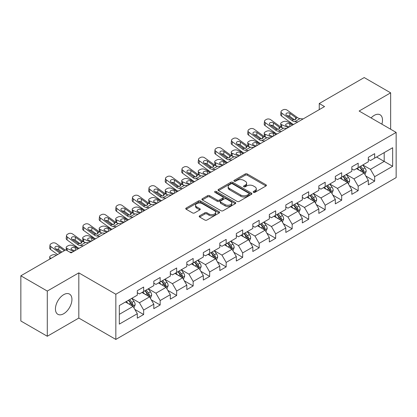 <?xml version="1.0" encoding="UTF-8"?>
<svg xmlns="http://www.w3.org/2000/svg" width="417" height="417" viewBox="0 0 417 417"><rect width="100%" height="100%" fill="white"/><g stroke="black" fill="none" stroke-linecap="round" stroke-linejoin="round"><path stroke-width="0.63" d="M253.484 192.336A1.027 0.594 0 0 0 254.938 192.336L265.973 185.966A1.47 0.85 0 0 0 266.4 185.367A1.47 0.85 0 0 0 265.973 184.767L247.281 173.978A1.47 0.85 0 0 0 245.206 173.978L234.172 180.347A1.027 0.594 0 0 0 233.874 180.764A1.027 0.594 0 0 0 234.172 181.186A1.027 0.594 0 0 0 235.626 181.186L237.054 180.358A4.696 2.711 0 0 1 243.7 180.358L245.259 181.259A4.696 2.711 0 0 1 246.635 183.178A4.696 2.711 0 0 1 245.259 185.096L243.83 185.919A1.027 0.594 0 0 0 243.528 186.342A1.027 0.594 0 0 0 243.83 186.759A1.027 0.594 0 0 0 245.285 186.759L246.713 185.935A4.696 2.711 0 0 1 253.354 185.935L254.912 186.832A4.696 2.711 0 0 1 256.288 188.75A4.696 2.711 0 0 1 254.912 190.668L253.484 191.497A1.027 0.594 0 0 0 253.187 191.914A1.027 0.594 0 0 0 253.484 192.336L253.484 191.497M63.692 313.725A11.671 6.735 120 0 0 71.312 303.44A11.671 6.735 120 0 0 69.524 294.094A11.671 6.735 120 0 0 63.692 294.668A11.671 6.735 120 0 0 56.066 304.952A11.671 6.735 120 0 0 57.854 314.303A11.671 6.735 120 0 0 63.692 313.725M381.868 124.162A11.671 6.735 120 0 0 380.09 114.79A11.671 6.735 120 0 0 374.252 115.368A11.671 6.735 120 0 0 371.083 117.933M199.623 215.818A1.47 0.85 0 0 0 199.196 216.418A1.47 0.85 0 0 0 199.623 217.017L204.867 220.046A1.47 0.85 0 0 0 206.947 220.046L219.196 212.967A1.47 0.85 0 0 0 219.629 212.368A1.47 0.85 0 0 0 219.196 211.768L200.509 200.978A1.47 0.85 0 0 0 198.429 200.978L186.18 208.052A1.47 0.85 0 0 0 185.747 208.651A1.47 0.85 0 0 0 186.18 209.251L192.513 212.91A1.47 0.85 0 0 0 194.588 212.91L199.832 209.881A1.47 0.85 0 0 0 200.264 209.282A1.47 0.85 0 0 0 199.832 208.682L196.694 206.868A3.93 2.267 0 0 1 195.542 205.268A3.93 2.267 0 0 1 197.966 203.173A3.93 2.267 0 0 1 202.245 203.663L214.552 210.767A3.93 2.267 0 0 1 215.698 212.368A3.93 2.267 0 0 1 213.275 214.463A3.93 2.267 0 0 1 208.995 213.973L206.947 212.79A1.47 0.85 0 0 0 204.867 212.79L199.623 215.818L199.623 217.017M78.818 272.869L47.293 291.066L20.85 275.799L20.85 320.991L47.293 336.258L78.818 318.062L115.837 339.433L115.837 294.24L78.818 272.869L78.818 318.062M390.651 129.228L390.651 92.835L359.126 111.031L396.15 132.408L115.837 294.24M390.651 92.835L364.203 77.567L319.25 103.52L319.25 109.629M20.85 275.799L65.808 249.846L71.093 252.9L324.541 106.575L319.25 103.52M237.158 201.401A1.47 0.85 0 0 0 239.233 201.401L251.487 194.327A1.47 0.85 0 0 0 251.915 193.728A1.47 0.85 0 0 0 251.487 193.128L232.795 182.338A1.47 0.85 0 0 0 230.721 182.338L218.472 189.412A1.47 0.85 0 0 0 218.039 190.011A1.47 0.85 0 0 0 218.472 190.611L237.158 201.401M215.297 192.555A1.027 0.594 0 0 1 216.34 192.701L216.34 191.481L235.339 202.448A1.47 0.85 0 0 1 235.772 203.048A1.47 0.85 0 0 1 235.339 203.647L223.09 210.721A1.47 0.85 0 0 1 221.015 210.721L202.323 199.931L202.323 198.732A1.47 0.85 0 0 0 201.896 199.331A1.47 0.85 0 0 0 202.323 199.931M202.323 198.732L207.567 195.703A1.47 0.85 0 0 1 209.642 195.703L217.226 200.082A1.47 0.85 0 0 0 219.3 200.082L222.777 198.075A1.47 0.85 0 0 0 223.21 197.476A1.47 0.85 0 0 0 222.777 196.876L214.885 192.32A1.027 0.594 0 0 1 214.588 191.898A1.027 0.594 0 0 1 215.219 191.351A1.027 0.594 0 0 1 216.34 191.481M115.837 339.433L396.15 177.6L396.15 132.408M134.827 309.419L143.657 314.517L143.657 310.06L153.81 304.196L153.81 308.653L160.159 304.994L160.159 300.532L170.313 294.668L170.313 299.13L176.662 295.465L176.662 291.009L186.816 285.145L186.816 289.601L193.16 285.937L193.16 281.48L203.319 275.616L203.319 280.073L209.662 276.408L209.662 271.952L219.816 266.088L219.816 270.55L226.165 266.885L226.165 262.423L236.319 256.564L236.319 261.021L242.668 257.357L242.668 252.9L252.822 247.036L252.822 251.493L259.166 247.828L259.166 243.372L269.325 237.508L269.325 241.964L275.668 238.305L275.668 233.843L285.822 227.979L285.822 232.441L292.171 228.777L292.171 224.32L302.325 218.456L302.325 222.913L308.674 219.248L308.674 214.791L318.828 208.927L318.828 213.384L325.171 209.72L325.171 205.263L335.325 199.399L335.325 203.861L341.674 200.196L341.674 195.735L351.828 189.876L351.828 194.332L358.177 190.668L358.177 186.211L368.331 180.347L368.331 184.804L374.674 181.14L374.674 176.683L392.658 166.3L392.658 147.733L384.198 152.622L384.198 161.415L392.658 166.3M143.657 314.517L137.313 318.181L137.313 313.725L119.33 324.108L119.33 305.541L137.313 295.158L137.313 290.701L143.657 287.037L143.657 291.493L153.81 285.629L153.81 281.173L160.159 277.508L160.159 281.965L170.313 276.106L170.313 271.644L176.662 267.98L176.662 272.442L186.816 266.578L186.816 262.121L193.16 258.457L193.16 262.913L203.319 257.049L203.319 252.593L209.662 248.928L209.662 253.385L219.816 247.526L219.816 243.064L226.165 239.4L226.165 243.862L236.319 237.998L236.319 233.541L242.668 229.876L242.668 234.333L252.822 228.469L252.822 224.012L259.166 220.348L259.166 224.805L269.325 218.941L269.325 214.484L275.668 210.82L275.668 215.276L285.822 209.417L285.822 204.956L292.171 201.291L292.171 205.753L302.325 199.889L302.325 195.432L308.674 191.768L308.674 196.225L318.828 190.361L318.828 185.904L325.171 182.239L325.171 186.696L335.325 180.837L335.325 176.375L341.674 172.711L341.674 177.173L351.828 171.309L351.828 166.852L358.177 163.188L358.177 167.644L368.331 161.78L368.331 157.324L374.674 153.659L374.674 158.116L392.658 147.733M141.968 292.473L149.583 296.868L139.429 302.732L131.808 298.332M137.313 292.718L139.429 293.938L143.657 291.493M139.429 302.732L143.657 310.06M149.583 296.868L153.81 304.196M158.465 282.945L166.081 287.344L155.927 293.203L148.311 288.809M153.81 283.19L155.927 284.41L160.159 281.965M155.927 293.203L160.159 300.532M166.081 287.344L170.313 294.668M174.968 273.416L182.583 277.816L172.429 283.68L164.814 279.281M170.313 273.661L172.429 274.881L176.662 272.442M172.429 283.68L176.662 291.009M182.583 277.816L186.816 285.145M191.471 263.893L199.086 268.287L188.932 274.151L181.317 269.752M186.816 264.133L188.932 265.358L193.16 262.913M188.932 274.151L193.16 281.48M199.086 268.287L203.319 275.616M207.974 254.365L215.589 258.759L205.43 264.623L197.814 260.229M203.319 254.61L205.43 255.829L209.662 253.385M205.43 264.623L209.662 271.952M215.589 258.759L219.816 266.088M224.471 244.836L232.087 249.236L221.933 255.095L214.317 250.7M219.816 245.081L221.933 246.301L226.165 243.862M221.933 255.095L226.165 262.423M232.087 249.236L236.319 256.564M240.974 235.308L248.589 239.707L238.435 245.571L230.82 241.172M236.319 235.553L238.435 236.778L242.668 234.333M238.435 245.571L242.668 252.9M248.589 239.707L252.822 247.036M257.477 225.785L265.092 230.179L254.938 236.043L247.323 231.643M252.822 226.03L254.938 227.249L259.166 224.805M254.938 236.043L259.166 243.372M265.092 230.179L269.325 237.508M273.974 216.256L281.595 220.656L271.436 226.514L263.82 222.12M269.325 216.501L271.436 217.721L275.668 215.276M271.436 226.514L275.668 233.843M281.595 220.656L285.822 227.979M290.477 206.728L298.092 211.127L287.938 216.991L280.323 212.592M285.822 206.973L287.938 208.192L292.171 205.753M287.938 216.991L292.171 224.32M298.092 211.127L302.325 218.456M306.98 197.205L314.595 201.599L304.441 207.463L296.826 203.063M302.325 197.444L304.441 198.669L308.674 196.225M304.441 207.463L308.674 214.791M314.595 201.599L318.828 208.927M323.483 187.676L331.098 192.07L320.944 197.934L313.323 193.54M318.828 187.921L320.944 189.141L325.171 186.696M320.944 197.934L325.171 205.263M331.098 192.07L335.325 199.399M339.98 178.148L347.596 182.547L337.442 188.406L329.826 184.012M335.325 178.393L337.442 179.612L341.674 177.173M337.442 188.406L341.674 195.735M347.596 182.547L351.828 189.876M356.483 168.619L364.098 173.019L353.944 178.883L346.329 174.483M351.828 168.864L353.944 170.089L358.177 167.644M353.944 178.883L358.177 186.211M364.098 173.019L368.331 180.347M376.582 157.016L384.198 161.415L370.447 169.354L362.832 164.955M368.331 159.341L370.447 160.561L374.674 158.116M370.447 169.354L374.674 176.683M47.293 291.066L47.293 336.258M119.33 314.335L133.08 306.396L125.465 301.997M133.08 306.396L137.313 313.725M365.845 176.042L374.674 181.14M349.342 185.57L358.177 190.668M332.844 195.093L341.674 200.196M316.341 204.622L325.171 209.72M299.839 214.15L308.674 219.248M283.336 223.679L292.171 228.777M266.838 233.202L275.668 238.305M250.336 242.73L259.166 247.828M233.833 252.259L242.668 257.357M217.33 261.782L226.165 266.885M200.832 271.311L209.662 276.408M184.33 280.839L193.16 285.937M167.827 290.368L176.662 295.465M151.329 299.891L160.159 304.994M253.896 192.477L254.912 191.893A4.696 2.711 0 0 0 256.288 189.975L256.288 188.75M246.635 183.178L246.635 184.397A4.696 2.711 0 0 1 245.259 186.316L244.242 186.905M265.952 185.977L247.281 175.197A1.47 0.85 0 0 0 245.206 175.197L234.583 181.327M251.467 194.338L232.795 183.558A1.47 0.85 0 0 0 230.721 183.558L218.487 190.621L218.472 189.412M248.892 194.145A1.027 0.594 0 0 0 249.194 193.728A1.027 0.594 0 0 0 248.892 193.306L232.488 183.834A1.027 0.594 0 0 0 231.034 183.834L229.527 184.705A4.696 2.711 0 0 0 228.151 186.623A4.696 2.711 0 0 0 229.527 188.541L240.739 195.015A4.696 2.711 0 0 0 247.385 195.015L248.892 194.145L248.892 195.37A1.027 0.594 0 0 0 249.194 194.947L249.194 193.728M228.151 186.623L228.151 187.848A4.696 2.711 0 0 0 229.527 189.766L229.527 188.541M248.892 195.37L247.385 196.24A4.696 2.711 0 0 1 240.739 196.24L229.527 189.766M202.344 199.941L207.567 196.928L207.567 195.703M223.21 197.476L223.21 198.695A1.47 0.85 0 0 1 222.777 199.295L219.3 201.302A1.47 0.85 0 0 1 217.226 201.302L209.642 196.928A1.47 0.85 0 0 0 207.567 196.928M216.34 192.701L235.324 203.658M225.086 204.622A3.93 2.267 0 0 0 229.371 205.112A3.93 2.267 0 0 0 231.795 203.016A3.93 2.267 0 0 0 230.643 201.416L226.306 198.914A1.47 0.85 0 0 0 224.231 198.914L220.755 200.921A1.47 0.85 0 0 0 220.322 201.52A1.47 0.85 0 0 0 220.755 202.12L225.086 204.622L225.086 205.842A3.93 2.267 0 0 0 229.371 206.337A3.93 2.267 0 0 0 231.795 204.241L231.795 203.016M220.322 201.52L220.322 202.74A1.47 0.85 0 0 0 220.755 203.34L220.755 202.12M225.086 205.842L220.755 203.34M215.698 212.368L215.698 213.593A3.93 2.267 0 0 1 213.275 215.688A3.93 2.267 0 0 1 208.995 215.193L206.947 214.01A1.47 0.85 0 0 0 204.867 214.01L199.644 217.028M195.542 205.268L195.542 206.488A3.93 2.267 0 0 0 196.694 208.093L196.694 206.868M199.832 208.682L199.832 209.881L196.694 208.093M219.175 212.983L200.509 202.203A1.47 0.85 0 0 0 198.429 202.203L186.196 209.266L186.18 208.052M364.938 174.468L366.194 171.298A3.967 2.288 -120 0 0 364.927 167.921L362.743 165.007M293.521 124.48L286.844 121.597A2.992 1.496 -5.9 0 0 282.627 121.915L281.569 122.525A2.992 1.496 -5.9 0 0 280.693 123.734A2.992 1.496 -5.9 0 0 281.553 124.652L281.866 127.659M358.938 170.037L357.458 168.061M288.236 127.534L281.553 124.652M363.483 172.664L364.051 171.465A3.967 2.288 -120 0 0 362.92 169.083L360.736 166.164M359.741 166.737L362.164 169.974A2.017 1.168 60 0 1 362.529 170.584L364.051 171.465M292.572 125.032L289.669 123.776A2.393 1.199 174.1 0 0 286.297 124.031A2.393 1.199 174.1 0 0 285.598 125.001A2.393 1.199 174.1 0 0 286.286 125.731L289.184 126.982M281.105 127.221A2.992 1.496 174.1 0 1 281.027 126.956L280.693 123.734M289.45 126.831A2.393 1.199 -5.9 0 0 288.668 126.758M359.464 166.899L361.648 169.813A3.967 2.288 60 0 1 362.785 172.2M297.9 121.952L294.751 121.681A7.48 4.316 60 0 1 292.015 120.544L281.887 113.215L281.553 116.056A2.992 1.929 -173.3 0 1 280.698 114.487L281.032 111.647A2.992 1.929 6.7 0 0 281.887 113.215M293.537 124.469A11.217 6.479 60 0 1 291.681 123.38L281.553 116.056M303.19 118.897L300.037 118.626A7.48 4.316 60 0 1 297.305 117.49L287.177 110.166A2.992 1.929 6.7 0 0 282.961 109.869L281.902 110.479A2.992 1.929 6.7 0 0 281.032 111.647M295.658 119.543L295.57 117.474L296.164 118.147L295.58 119.59L293.156 119.888L286.615 115.4A2.393 1.543 -173.3 0 1 285.932 114.143A2.393 1.543 -173.3 0 1 286.63 113.21A2.393 1.543 -173.3 0 1 290.003 113.445L289.669 116.286L294.694 119.919M289.669 116.286A2.393 1.543 6.7 0 0 287.11 115.759M295.57 117.474L290.003 113.445M297.305 117.49L296.164 118.147L296.279 118.579M348.435 183.991L349.691 180.822A3.967 2.288 -120 0 0 348.424 177.449L346.246 174.535M277.024 134.008L270.341 131.126A2.992 1.496 -5.9 0 0 266.129 131.444L265.071 132.053A2.992 1.496 -5.9 0 0 264.19 133.263A2.992 1.496 -5.9 0 0 265.056 134.18L265.363 137.188M342.435 179.565L340.955 177.585M271.733 137.063L265.056 134.18M346.986 182.193L347.554 180.994A3.967 2.288 -120 0 0 346.418 178.606L344.233 175.693M343.243 176.266L345.662 179.498A2.017 1.168 60 0 1 346.032 180.113L347.554 180.994M276.07 134.555L273.166 133.304A2.393 1.199 174.1 0 0 269.799 133.56A2.393 1.199 174.1 0 0 269.095 134.529A2.393 1.199 174.1 0 0 269.783 135.259L272.687 136.51M264.602 136.75A2.992 1.496 174.1 0 1 264.524 136.484L264.19 133.263M272.947 136.359A2.393 1.199 -5.9 0 0 272.165 136.286M342.967 176.427L345.146 179.341A3.967 2.288 60 0 1 346.282 181.723M331.932 193.519L333.188 190.35A3.967 2.288 -120 0 0 331.927 186.972L329.743 184.059M260.521 143.537L253.838 140.654A2.992 1.496 -5.9 0 0 249.627 140.967L248.568 141.577A2.992 1.496 -5.9 0 0 247.693 142.791A2.992 1.496 -5.9 0 0 248.553 143.703L248.86 146.716M325.938 189.094L324.452 187.113M255.23 146.586L248.553 143.703M330.483 191.716L331.051 190.517A3.967 2.288 -120 0 0 329.915 188.135L327.731 185.221M326.74 185.794L329.159 189.026A2.017 1.168 60 0 1 329.529 189.641L331.051 190.517M259.567 144.084L256.669 142.833A2.393 1.199 174.1 0 0 253.296 143.083A2.393 1.199 174.1 0 0 252.593 144.053A2.393 1.199 174.1 0 0 253.281 144.788L256.184 146.039M248.099 146.278A2.992 1.496 174.1 0 1 248.021 146.013L247.693 142.791M256.445 145.887A2.393 1.199 -5.9 0 0 255.663 145.814M326.464 185.951L328.648 188.87A3.967 2.288 60 0 1 329.779 191.252M281.402 131.48L278.248 131.209A7.48 4.316 60 0 1 275.512 130.068L265.384 122.744L265.056 125.585A2.992 1.929 -173.3 0 1 264.196 124.016L264.529 121.175A2.992 1.929 6.7 0 0 265.384 122.744M277.039 133.998A11.217 6.479 60 0 1 275.184 132.908L265.056 125.585M286.688 128.426L283.539 128.155A7.48 4.316 60 0 1 280.803 127.018L270.675 119.689A2.992 1.929 6.7 0 0 266.458 119.392L265.4 120.007A2.992 1.929 6.7 0 0 264.529 121.175M279.155 129.072L279.072 127.003L279.661 127.675L279.077 129.114L276.653 129.411L270.117 124.928A2.393 1.543 -173.3 0 1 269.429 123.672A2.393 1.543 -173.3 0 1 270.127 122.734A2.393 1.543 -173.3 0 1 273.5 122.973L273.166 125.809L278.196 129.447M273.166 125.809A2.393 1.543 6.7 0 0 270.612 125.282M279.072 127.003L273.5 122.973M280.803 127.018L279.661 127.675L279.781 128.108M264.899 141.009L261.746 140.738A7.48 4.316 60 0 1 259.014 139.596L248.881 132.272L248.553 135.108A2.992 1.929 -173.3 0 1 247.698 133.539L248.026 130.703A2.992 1.929 6.7 0 0 248.881 132.272M260.536 143.526A11.217 6.479 60 0 1 258.681 142.437L248.553 135.108M270.19 137.954L267.036 137.683A7.48 4.316 60 0 1 264.3 136.541L254.172 129.218A2.992 1.929 6.7 0 0 249.96 128.921L248.902 129.531A2.992 1.929 6.7 0 0 248.026 130.703M262.653 138.595L262.569 136.531L263.163 137.203L262.58 138.642L260.151 138.939L253.614 134.456A2.393 1.543 -173.3 0 1 252.926 133.2A2.393 1.543 -173.3 0 1 253.625 132.262A2.393 1.543 -173.3 0 1 256.997 132.502L256.669 135.337L261.694 138.976M256.669 135.337A2.393 1.543 6.7 0 0 254.109 134.811M262.569 136.531L256.997 132.502M264.3 136.541L263.163 137.203L263.278 137.631M315.429 203.048L316.691 199.879A3.967 2.288 -120 0 0 315.424 196.501L313.24 193.587M244.018 153.06L237.341 150.177A2.992 1.496 -5.9 0 0 233.124 150.495L232.066 151.105A2.992 1.496 -5.9 0 0 231.19 152.32A2.992 1.496 -5.9 0 0 232.05 153.232L232.363 156.239M309.435 198.622L307.954 196.642M238.727 156.114L232.05 153.232M313.98 201.244L314.548 200.045A3.967 2.288 -120 0 0 313.412 197.663L311.233 194.749M310.238 195.323L312.661 198.555A2.017 1.168 60 0 1 313.026 199.164L314.548 200.045M243.064 153.612L240.166 152.361A2.393 1.199 174.1 0 0 236.793 152.612A2.393 1.199 174.1 0 0 236.09 153.581A2.393 1.199 174.1 0 0 236.783 154.311L239.681 155.567M231.602 155.807A2.992 1.496 174.1 0 1 231.524 155.541L231.19 152.32M239.947 155.411A2.393 1.199 -5.9 0 0 239.16 155.343M309.961 195.479L312.145 198.393A3.967 2.288 60 0 1 313.282 200.78M298.932 212.571L300.188 209.402A3.967 2.288 -120 0 0 298.921 206.029L296.737 203.115M231.894 160.06L228.745 159.789A7.48 4.316 60 0 1 226.009 158.653L215.881 151.324L215.547 154.165L225.68 161.488A11.217 6.479 60 0 0 227.536 162.578L220.838 159.706A2.992 1.496 -5.9 0 0 216.626 160.024L215.568 160.634A2.992 1.496 -5.9 0 0 214.687 161.843A2.992 1.496 -5.9 0 0 215.547 162.76L215.86 165.768M292.932 208.146L291.452 206.165M222.23 165.643L215.547 162.76M297.483 210.773L298.046 209.574A3.967 2.288 -120 0 0 296.914 207.186L294.73 204.273M293.735 204.846L296.159 208.083A2.017 1.168 60 0 1 296.523 208.693L298.046 209.574M226.567 163.136L223.663 161.885A2.393 1.199 174.1 0 0 220.291 162.14A2.393 1.199 174.1 0 0 219.592 163.11A2.393 1.199 174.1 0 0 220.28 163.839L223.178 165.09M215.099 165.33A2.992 1.496 174.1 0 1 215.021 165.064L214.687 161.843M223.444 164.939A2.393 1.199 -5.9 0 0 222.662 164.866M293.459 205.008L295.643 207.921A3.967 2.288 60 0 1 296.779 210.304M282.429 222.099L283.685 218.93A3.967 2.288 -120 0 0 282.424 215.553L280.24 212.639M215.396 169.589L212.243 169.318A7.48 4.316 60 0 1 209.506 168.176L199.378 160.853L199.05 163.688L209.178 171.017A11.217 6.479 60 0 0 211.033 172.106L204.335 169.234A2.992 1.496 -5.9 0 0 200.124 169.547L199.065 170.162A2.992 1.496 -5.9 0 0 198.19 171.371A2.992 1.496 -5.9 0 0 199.05 172.289L199.357 175.296M276.435 217.674L274.949 215.693M205.727 175.166L199.05 172.289M280.98 220.301L281.548 219.102A3.967 2.288 -120 0 0 280.412 216.715L278.228 213.801M277.237 214.374L279.656 217.606A2.017 1.168 60 0 1 280.026 218.221L281.548 219.102M210.064 172.664L207.16 171.413A2.393 1.199 174.1 0 0 203.793 171.663A2.393 1.199 174.1 0 0 203.089 172.633A2.393 1.199 174.1 0 0 203.777 173.368L206.681 174.619M198.596 174.859A2.992 1.496 174.1 0 1 198.518 174.593L198.19 171.371M206.941 174.468A2.393 1.199 -5.9 0 0 206.16 174.395M276.961 214.536L279.14 217.45A3.967 2.288 60 0 1 280.276 219.832M248.396 150.532L245.248 150.261A7.48 4.316 60 0 1 242.512 149.124L232.384 141.801L232.05 144.636A2.992 1.929 -173.3 0 1 231.195 143.067L231.524 140.232A2.992 1.929 6.7 0 0 232.384 141.801M244.034 153.049A11.217 6.479 60 0 1 242.178 151.96L232.05 144.636M253.687 147.477L250.534 147.211A7.48 4.316 60 0 1 247.802 146.07L237.669 138.746A2.992 1.929 6.7 0 0 233.457 138.449L232.399 139.059A2.992 1.929 6.7 0 0 231.524 140.232M246.155 148.124L246.066 146.054L246.661 146.727L246.077 148.171L243.648 148.468L237.111 143.98A2.393 1.543 -173.3 0 1 236.429 142.729A2.393 1.543 -173.3 0 1 237.127 141.79A2.393 1.543 -173.3 0 1 240.5 142.025L240.166 144.866L245.191 148.499M240.166 144.866A2.393 1.543 6.7 0 0 237.607 144.339M246.066 146.054L240.5 142.025M247.802 146.07L246.661 146.727L246.775 147.159M237.184 157.006L234.036 156.735A7.48 4.316 60 0 1 231.299 155.598L221.172 148.27A2.992 1.929 6.7 0 0 216.955 147.978L215.897 148.588A2.992 1.929 6.7 0 0 215.026 149.755A2.992 1.929 6.7 0 0 215.881 151.324M229.652 157.652L229.569 155.583L230.158 156.255L229.574 157.699L227.15 157.991L220.609 153.508A2.393 1.543 -173.3 0 1 219.926 152.252A2.393 1.543 -173.3 0 1 220.624 151.319A2.393 1.543 -173.3 0 1 223.997 151.553L223.663 154.394L228.688 158.027M223.663 154.394A2.393 1.543 6.7 0 0 221.104 153.868M215.547 154.165A2.992 1.929 -173.3 0 1 214.692 152.596L215.026 149.755M229.569 155.583L223.997 151.553M231.299 155.598L230.158 156.255L230.273 156.688M220.682 166.534L217.533 166.263A7.48 4.316 60 0 1 214.797 165.127L204.669 157.798A2.992 1.929 6.7 0 0 200.452 157.501L199.394 158.111A2.992 1.929 6.7 0 0 198.523 159.284A2.992 1.929 6.7 0 0 199.378 160.853M213.15 167.175L213.066 165.111L213.66 165.784L213.077 167.222L210.648 167.519L204.111 163.037A2.393 1.543 -173.3 0 1 203.423 161.78A2.393 1.543 -173.3 0 1 204.121 160.842A2.393 1.543 -173.3 0 1 207.494 161.082L207.16 163.917L212.19 167.556M207.16 163.917A2.393 1.543 6.7 0 0 204.606 163.391M199.05 163.688A2.992 1.929 -173.3 0 1 198.19 162.124L198.523 159.284M213.066 165.111L207.494 161.082M214.797 165.127L213.66 165.784L213.775 166.216M198.893 179.112L195.74 178.846A7.48 4.316 60 0 1 193.008 177.705L182.881 170.381L182.547 173.217A2.992 1.929 -173.3 0 1 181.692 171.648L182.02 168.812A2.992 1.929 6.7 0 0 182.881 170.381M194.53 181.635A11.217 6.479 60 0 1 192.675 180.545L182.547 173.217M204.184 176.063L201.03 175.792A7.48 4.316 60 0 1 198.294 174.65L188.166 167.326A2.992 1.929 6.7 0 0 183.954 167.029L182.896 167.639A2.992 1.929 6.7 0 0 182.02 168.812M196.652 176.704L196.563 174.634L197.158 175.307L196.574 176.751L194.145 177.048L187.608 172.56A2.393 1.543 -173.3 0 1 186.925 171.309A2.393 1.543 -173.3 0 1 187.624 170.371A2.393 1.543 -173.3 0 1 190.991 170.605L190.663 173.446L195.688 177.079M190.663 173.446A2.393 1.543 6.7 0 0 188.103 172.919M196.563 174.634L190.991 170.605M198.294 174.65L197.158 175.307L197.272 175.739M182.391 188.64L179.242 188.369A7.48 4.316 60 0 1 176.506 187.233L166.378 179.904L166.044 182.745A2.992 1.929 -173.3 0 1 165.189 181.176L165.523 178.335A2.992 1.929 6.7 0 0 166.378 179.904M178.028 191.158A11.217 6.479 60 0 1 176.172 190.069L166.044 182.745M187.681 185.586L184.528 185.315A7.48 4.316 60 0 1 181.796 184.178L171.663 176.855A2.992 1.929 6.7 0 0 167.452 176.558L166.393 177.168A2.992 1.929 6.7 0 0 165.523 178.335M180.149 186.232L180.061 184.163L180.655 184.835L180.071 186.279L177.647 186.576L171.106 182.088A2.393 1.543 -173.3 0 1 170.423 180.832A2.393 1.543 -173.3 0 1 171.121 179.899A2.393 1.543 -173.3 0 1 174.494 180.134L174.16 182.974L179.185 186.607M174.16 182.974A2.393 1.543 6.7 0 0 171.601 182.448M180.061 184.163L174.494 180.134M181.796 184.178L180.655 184.835L180.769 185.268M165.893 198.169L162.739 197.898A7.48 4.316 60 0 1 160.003 196.756L149.875 189.433L149.541 192.273A2.992 1.929 -173.3 0 1 148.687 190.705L149.02 187.864A2.992 1.929 6.7 0 0 149.875 189.433M161.53 200.686A11.217 6.479 60 0 1 159.675 199.597L149.541 192.273M171.178 195.114L168.03 194.843A7.48 4.316 60 0 1 165.294 193.707L155.166 186.378A2.992 1.929 6.7 0 0 150.949 186.081L149.891 186.696A2.992 1.929 6.7 0 0 149.02 187.864M163.646 195.761L163.563 193.691L164.152 194.364L163.568 195.802L161.144 196.099L154.603 191.617A2.393 1.543 -173.3 0 1 153.92 190.361A2.393 1.543 -173.3 0 1 154.618 189.422A2.393 1.543 -173.3 0 1 157.991 189.662L157.657 192.498L162.687 196.136M157.657 192.498A2.393 1.543 6.7 0 0 155.098 191.971M163.563 193.691L157.991 189.662M165.294 193.707L164.152 194.364L164.267 194.796M149.39 207.697L146.237 207.426A7.48 4.316 60 0 1 143.505 206.285L133.372 198.961L133.044 201.797A2.992 1.929 -173.3 0 1 132.189 200.228L132.517 197.392A2.992 1.929 6.7 0 0 133.372 198.961M145.027 210.215A11.217 6.479 60 0 1 143.172 209.125L133.044 201.797M154.676 204.643L151.527 204.372A7.48 4.316 60 0 1 148.791 203.23L138.663 195.907A2.992 1.929 6.7 0 0 134.446 195.609L133.393 196.219A2.992 1.929 6.7 0 0 132.517 197.392M147.144 205.284L147.06 203.22L147.654 203.892L147.071 205.331L144.642 205.628L138.105 201.145A2.393 1.543 -173.3 0 1 137.417 199.889A2.393 1.543 -173.3 0 1 138.116 198.951A2.393 1.543 -173.3 0 1 141.488 199.19L141.16 202.026L146.185 205.664M141.16 202.026A2.393 1.543 6.7 0 0 138.6 201.5M147.06 203.22L141.488 199.19M148.791 203.23L147.654 203.892L147.769 204.32M132.887 217.221L129.734 216.949A7.48 4.316 60 0 1 127.003 215.813L116.875 208.49L116.541 211.325A2.992 1.929 -173.3 0 1 115.686 209.756L116.015 206.921A2.992 1.929 6.7 0 0 116.875 208.49M128.525 219.738A11.217 6.479 60 0 1 126.669 218.649L116.541 211.325M138.178 214.166L135.025 213.9A7.48 4.316 60 0 1 132.288 212.759L122.16 205.435A2.992 1.929 6.7 0 0 117.948 205.138L116.89 205.748A2.992 1.929 6.7 0 0 116.015 206.921M130.646 214.812L130.557 212.743L131.152 213.415L130.568 214.859L128.139 215.156L121.602 210.668A2.393 1.543 -173.3 0 1 120.92 209.417A2.393 1.543 -173.3 0 1 121.618 208.479A2.393 1.543 -173.3 0 1 124.985 208.714L124.657 211.555L129.682 215.188M124.657 211.555A2.393 1.543 6.7 0 0 122.098 211.028M130.557 212.743L124.985 208.714M132.288 212.759L131.152 213.415L131.266 213.848M116.385 226.749L113.236 226.478A7.48 4.316 60 0 1 110.5 225.342L100.372 218.013L100.038 220.854A2.992 1.929 -173.3 0 1 99.183 219.285L99.517 216.444A2.992 1.929 6.7 0 0 100.372 218.013M106.721 232.332L100.038 229.449A2.992 1.496 -5.9 0 1 99.178 228.532A2.992 1.496 -5.9 0 1 100.054 227.322L101.112 226.712A2.992 1.496 -5.9 0 1 105.329 226.395L112.006 229.277A11.217 6.479 60 0 1 110.166 228.177L100.038 220.854M121.675 223.694L118.522 223.423A7.48 4.316 60 0 1 115.79 222.287L105.663 214.958A2.992 1.929 6.7 0 0 101.446 214.666L100.388 215.276A2.992 1.929 6.7 0 0 99.517 216.444M114.143 224.341L114.055 222.271L114.649 222.944L114.065 224.388L111.641 224.68L105.1 220.197A2.393 1.543 -173.3 0 1 104.417 218.941A2.393 1.543 -173.3 0 1 105.115 218.008A2.393 1.543 -173.3 0 1 108.488 218.242L108.154 221.083L113.179 224.716M108.154 221.083A2.393 1.543 6.7 0 0 105.595 220.557M114.055 222.271L108.488 218.242M115.79 222.287L114.649 222.944L114.764 223.376M99.887 236.277L96.734 236.006A7.48 4.316 60 0 1 93.997 234.865L83.869 227.541L83.541 230.377A2.992 1.929 -173.3 0 1 82.681 228.813L83.014 225.972A2.992 1.929 6.7 0 0 83.869 227.541M95.524 238.795A11.217 6.479 60 0 1 93.669 237.706L83.541 230.377M105.173 233.223L102.024 232.952A7.48 4.316 60 0 1 99.288 231.816L89.16 224.487A2.992 1.929 6.7 0 0 84.943 224.19L83.885 224.799A2.992 1.929 6.7 0 0 83.014 225.972M97.641 233.864L97.557 231.8L98.146 232.472L97.562 233.911L95.139 234.208L88.602 229.725A2.393 1.543 -173.3 0 1 87.914 228.469A2.393 1.543 -173.3 0 1 88.612 227.531A2.393 1.543 -173.3 0 1 91.985 227.771L91.651 230.606L96.681 234.245M91.651 230.606A2.393 1.543 6.7 0 0 89.097 230.08M97.557 231.8L91.985 227.771M99.288 231.816L98.146 232.472L98.266 232.905M83.384 245.801L80.231 245.535A7.48 4.316 60 0 1 77.499 244.393L67.366 237.07L67.038 239.905A2.992 1.929 -173.3 0 1 66.183 238.336L66.511 235.501A2.992 1.929 6.7 0 0 67.366 237.07M79.021 248.323A11.217 6.479 60 0 1 77.166 247.234L67.038 239.905M88.675 242.751L85.521 242.48A7.48 4.316 60 0 1 82.785 241.339L72.657 234.015A2.992 1.929 6.7 0 0 68.445 233.718L67.387 234.328A2.992 1.929 6.7 0 0 66.511 235.501M81.138 243.392L81.054 241.328L81.649 241.996L81.065 243.439L78.636 243.737L72.099 239.249A2.393 1.543 -173.3 0 1 71.411 237.998A2.393 1.543 -173.3 0 1 72.11 237.059A2.393 1.543 -173.3 0 1 75.482 237.299L75.154 240.135L80.179 243.768M75.154 240.135A2.393 1.543 6.7 0 0 72.594 239.608M81.054 241.328L75.482 237.299M82.785 241.339L81.649 241.996L81.763 242.428M59.996 253.197L50.869 246.593L50.535 249.434A2.992 1.929 -173.3 0 1 49.68 247.865L50.009 245.024A2.992 1.929 6.7 0 0 50.869 246.593M57.629 254.563L50.535 249.434M65.287 250.143L56.154 243.544A2.992 1.929 6.7 0 0 51.943 243.247L50.884 243.856A2.992 1.929 6.7 0 0 50.009 245.024M72.172 252.275L69.644 252.061M60.95 252.65L55.597 248.777A2.393 1.543 -173.3 0 1 54.914 247.521A2.393 1.543 -173.3 0 1 55.612 246.588A2.393 1.543 -173.3 0 1 58.985 246.822L58.651 249.663L61.966 252.061M58.651 249.663A2.393 1.543 6.7 0 0 56.092 249.137M64.333 250.695L58.985 246.822M265.926 231.628L267.188 228.459A3.967 2.288 -120 0 0 265.921 225.081L263.737 222.167M194.515 181.64L187.838 178.763A2.992 1.496 -5.9 0 0 183.621 179.075L182.563 179.685A2.992 1.496 -5.9 0 0 181.687 180.9A2.992 1.496 -5.9 0 0 182.547 181.812L182.855 184.82M259.932 227.202L258.446 225.222M189.224 184.695L182.547 181.812M264.477 229.824L265.045 228.625A3.967 2.288 -120 0 0 263.909 226.243L261.725 223.33M260.734 223.903L263.158 227.135A2.017 1.168 60 0 1 263.523 227.75L265.045 228.625M193.561 182.193L190.663 180.942A2.393 1.199 174.1 0 0 187.29 181.192A2.393 1.199 174.1 0 0 186.587 182.161A2.393 1.199 174.1 0 0 187.275 182.896L190.178 184.147M182.093 184.387A2.992 1.496 174.1 0 1 182.015 184.121L181.687 180.9M190.439 183.996A2.393 1.199 -5.9 0 0 189.657 183.923M260.458 224.059L262.642 226.973A3.967 2.288 60 0 1 263.773 229.36M249.423 241.156L250.685 237.987A3.967 2.288 -120 0 0 249.418 234.609L247.234 231.696M178.012 191.168L171.335 188.286A2.992 1.496 -5.9 0 0 167.118 188.604L166.06 189.214A2.992 1.496 -5.9 0 0 165.184 190.423A2.992 1.496 -5.9 0 0 166.044 191.34L166.357 194.348M243.429 236.726L241.949 234.75M172.727 194.223L166.044 191.34M247.974 239.353L248.542 238.154A3.967 2.288 -120 0 0 247.411 235.772L245.227 232.853M244.232 233.426L246.655 236.663A2.017 1.168 60 0 1 247.02 237.273L248.542 238.154M177.063 191.721L174.16 190.465A2.393 1.199 174.1 0 0 170.788 190.72A2.393 1.199 174.1 0 0 170.089 191.69A2.393 1.199 174.1 0 0 170.777 192.419L173.675 193.67M165.596 193.91A2.992 1.496 174.1 0 1 165.518 193.644L165.184 190.423M173.941 193.519A2.393 1.199 -5.9 0 0 173.154 193.446M243.955 233.588L246.139 236.502A3.967 2.288 60 0 1 247.276 238.889M232.926 250.68L234.182 247.51A3.967 2.288 -120 0 0 232.915 244.138L230.737 241.224M161.509 200.697L154.832 197.814A2.992 1.496 -5.9 0 0 150.62 198.132L149.562 198.742A2.992 1.496 -5.9 0 0 148.681 199.952A2.992 1.496 -5.9 0 0 149.541 200.869L149.854 203.877M226.926 246.254L225.446 244.273M156.224 203.751L149.541 200.869M231.477 248.881L232.045 247.682A3.967 2.288 -120 0 0 230.909 245.295L228.725 242.381M227.729 242.955L230.153 246.186A2.017 1.168 60 0 1 230.523 246.801L232.045 247.682M160.561 201.244L157.657 199.993A2.393 1.199 174.1 0 0 154.285 200.249A2.393 1.199 174.1 0 0 153.586 201.218A2.393 1.199 174.1 0 0 154.274 201.948L157.173 203.199M149.093 203.439A2.992 1.496 174.1 0 1 149.015 203.173L148.681 199.952M157.438 203.048A2.393 1.199 -5.9 0 0 156.656 202.975M227.453 243.116L229.637 246.03A3.967 2.288 60 0 1 230.773 248.412M216.423 260.208L217.679 257.039A3.967 2.288 -120 0 0 216.418 253.661L214.234 250.747M145.012 210.225L138.329 207.343A2.992 1.496 -5.9 0 0 134.118 207.656L133.059 208.265A2.992 1.496 -5.9 0 0 132.184 209.48A2.992 1.496 -5.9 0 0 133.044 210.392L133.351 213.405M210.429 255.783L208.943 253.802M139.721 213.275L133.044 210.392M214.974 258.404L215.542 257.206A3.967 2.288 -120 0 0 214.406 254.823L212.222 251.91M211.231 252.483L213.65 255.715A2.017 1.168 60 0 1 214.02 256.33L215.542 257.206M144.058 210.773L141.16 209.522A2.393 1.199 174.1 0 0 137.787 209.772A2.393 1.199 174.1 0 0 137.084 210.741A2.393 1.199 174.1 0 0 137.772 211.476L140.675 212.727M132.59 212.967A2.992 1.496 174.1 0 1 132.512 212.701L132.184 209.48M140.936 212.576A2.393 1.199 -5.9 0 0 140.154 212.503M210.955 252.639L213.139 255.558A3.967 2.288 60 0 1 214.27 257.941M199.92 269.736L201.182 266.567A3.967 2.288 -120 0 0 199.915 263.19L197.731 260.276M128.509 219.749L121.832 216.866A2.992 1.496 -5.9 0 0 117.615 217.184L116.557 217.794A2.992 1.496 -5.9 0 0 115.681 219.008A2.992 1.496 -5.9 0 0 116.541 219.921L116.849 222.928M193.926 265.311L192.44 263.33M123.218 222.803L116.541 219.921M198.471 267.933L199.039 266.734A3.967 2.288 -120 0 0 197.903 264.352L195.724 261.438M194.729 262.012L197.152 265.243A2.017 1.168 60 0 1 197.517 265.858L199.039 266.734M127.555 220.301L124.657 219.05A2.393 1.199 174.1 0 0 121.284 219.3A2.393 1.199 174.1 0 0 120.581 220.27A2.393 1.199 174.1 0 0 121.269 221L124.172 222.256M116.088 222.496A2.992 1.496 174.1 0 1 116.015 222.23L115.681 219.008M124.433 222.099A2.393 1.199 -5.9 0 0 123.651 222.032M194.452 262.168L196.636 265.082A3.967 2.288 60 0 1 197.773 267.469M183.423 279.265L184.679 276.09A3.967 2.288 -120 0 0 183.412 272.718L181.228 269.804M177.423 274.834L175.943 272.854M181.968 277.461L182.537 276.262A3.967 2.288 -120 0 0 181.405 273.875L179.221 270.961M178.226 271.535L180.65 274.772A2.017 1.168 60 0 1 181.014 275.382L182.537 276.262M111.058 229.824L108.154 228.573A2.393 1.199 174.1 0 0 104.782 228.829A2.393 1.199 174.1 0 0 104.083 229.798A2.393 1.199 174.1 0 0 104.771 230.528L107.669 231.779M99.59 232.019A2.992 1.496 174.1 0 1 99.512 231.753L99.178 228.532M107.935 231.628A2.393 1.199 -5.9 0 0 107.153 231.555M177.95 271.696L180.134 274.61A3.967 2.288 60 0 1 181.27 276.992M166.92 288.788L168.176 285.619A3.967 2.288 -120 0 0 166.909 282.241L164.731 279.327M95.509 238.805L88.826 235.923A2.992 1.496 -5.9 0 0 84.615 236.236L83.556 236.851A2.992 1.496 -5.9 0 0 82.675 238.06A2.992 1.496 -5.9 0 0 83.541 238.977L83.848 241.985M160.92 284.363L159.44 282.382M90.218 241.855L83.541 238.977M165.471 286.99L166.039 285.791A3.967 2.288 -120 0 0 164.903 283.404L162.719 280.49M161.728 281.063L164.147 284.295A2.017 1.168 60 0 1 164.517 284.91L166.039 285.791M94.555 239.353L91.651 238.102A2.393 1.199 174.1 0 0 88.284 238.352A2.393 1.199 174.1 0 0 87.58 239.322A2.393 1.199 174.1 0 0 88.268 240.056L91.172 241.307M83.087 241.547A2.992 1.496 174.1 0 1 83.009 241.281L82.675 238.06M91.432 241.156A2.393 1.199 -5.9 0 0 90.651 241.083M161.452 281.225L163.631 284.139A3.967 2.288 60 0 1 164.767 286.521M150.417 298.317L151.673 295.147A3.967 2.288 -120 0 0 150.412 291.77L148.228 288.856M79.006 248.329L72.323 245.451A2.992 1.496 -5.9 0 0 68.112 245.764L67.054 246.374A2.992 1.496 -5.9 0 0 66.178 247.589A2.992 1.496 -5.9 0 0 67.038 248.501L67.262 250.685M144.423 293.891L142.937 291.91M73.715 251.383L67.038 248.501M148.968 296.513L149.536 295.314A3.967 2.288 -120 0 0 148.4 292.932L146.216 290.018M145.225 290.592L147.644 293.823A2.017 1.168 60 0 1 148.014 294.438L149.536 295.314M78.052 248.881L75.154 247.63A2.393 1.199 174.1 0 0 71.781 247.88A2.393 1.199 174.1 0 0 71.078 248.85A2.393 1.199 174.1 0 0 71.766 249.585L74.669 250.836M74.93 250.685A2.393 1.199 -5.9 0 0 74.148 250.612M144.949 290.748L147.133 293.662A3.967 2.288 60 0 1 148.264 296.049M133.914 307.845L135.176 304.676A3.967 2.288 -120 0 0 133.909 301.298L131.725 298.384M56.451 255.246L55.826 254.975A2.992 1.496 -5.9 0 0 51.609 255.293L50.551 255.902A2.992 1.496 -5.9 0 0 49.675 257.112A2.992 1.496 -5.9 0 0 50.535 258.029L50.598 258.623M127.92 303.414L126.44 301.439M51.161 258.3L50.535 258.029M132.465 306.042L133.033 304.843A3.967 2.288 -120 0 0 131.897 302.461L129.718 299.542M128.723 300.115L131.147 303.352A2.017 1.168 60 0 1 131.511 303.962L133.033 304.843M128.446 300.276L130.63 303.19A3.967 2.288 60 0 1 131.767 305.578M254.912 191.893L254.912 190.668M243.83 186.759L243.83 185.919M245.259 186.316L245.259 185.096M234.172 181.186L234.172 180.347M245.206 175.197L245.206 173.978M247.281 175.197L247.281 173.978M265.973 185.966L265.973 184.767M230.721 183.558L230.721 182.338M232.795 183.558L232.795 182.338M251.487 194.327L251.487 193.128M240.739 196.24L240.739 195.015M247.385 196.24L247.385 195.015M209.642 196.928L209.642 195.703M217.226 201.302L217.226 200.082M219.3 201.302L219.3 200.082M222.777 199.295L222.777 198.075M235.339 203.647L235.339 202.448M204.867 214.01L204.867 212.79M206.947 214.01L206.947 212.79M208.995 215.193L208.995 213.973M198.429 202.203L198.429 200.978M200.509 202.203L200.509 200.978M219.196 212.967L219.196 211.768M363.707 172.794L366.168 171.371M362.92 169.083L364.927 167.921M360.1 170.709L361.648 169.813M289.669 123.776L289.956 126.539M293.156 119.888L292.015 120.544M300.037 118.626L294.751 121.681M347.205 182.318L349.665 180.9M346.418 178.606L348.424 177.449M343.598 180.238L345.146 179.341M273.166 133.304L273.453 136.067M330.707 191.846L333.162 190.428M329.915 188.135L331.927 186.972M327.095 189.761L328.648 188.87M256.669 142.833L256.95 145.596M276.653 129.411L275.512 130.068M283.539 128.155L278.248 131.209M260.151 138.939L259.014 139.596M267.036 137.683L261.746 140.738M314.204 201.375L316.665 199.952M313.412 197.663L315.424 196.501M310.597 199.29L312.145 198.393M240.166 152.361L240.447 155.124M297.702 210.898L300.162 209.48M296.914 207.186L298.921 206.029M294.094 208.818L295.643 207.921M223.663 161.885L223.95 164.647M281.199 220.426L283.659 219.008M280.412 216.715L282.424 215.553M277.592 218.341L279.14 217.45M207.16 171.413L207.447 174.176M243.648 148.468L242.512 149.124M250.534 147.211L245.248 150.261M227.15 157.991L226.009 158.653M234.036 156.735L228.745 159.789M210.648 167.519L209.506 168.176M217.533 166.263L212.243 169.318M194.145 177.048L193.008 177.705M201.03 175.792L195.74 178.846M177.647 186.576L176.506 187.233M184.528 185.315L179.242 188.369M161.144 196.099L160.003 196.756M168.03 194.843L162.739 197.898M144.642 205.628L143.505 206.285M151.527 204.372L146.237 207.426M128.139 215.156L127.003 215.813M135.025 213.9L129.734 216.949M111.641 224.68L110.5 225.342M118.522 223.423L113.236 226.478M95.139 234.208L93.997 234.865M102.024 232.952L96.734 236.006M78.636 243.737L77.499 244.393M85.521 242.48L80.231 245.535M264.701 229.955L267.161 228.532M263.909 226.243L265.921 225.081M261.089 227.87L262.642 226.973M190.663 180.942L190.944 183.704M248.198 239.483L250.659 238.06M247.411 235.772L249.418 234.609M244.591 237.398L246.139 236.502M174.16 190.465L174.447 193.227M231.696 249.006L234.156 247.589M230.909 245.295L232.915 244.138M228.089 246.927L229.637 246.03M157.657 199.993L157.944 202.756M215.198 258.535L217.653 257.117M214.406 254.823L216.418 253.661M211.586 256.45L213.139 255.558M141.16 209.522L141.441 212.284M198.695 268.063L201.156 266.64M197.903 264.352L199.915 263.19M195.083 265.978L196.636 265.082M124.657 219.05L124.938 221.813M100.038 229.449L100.351 232.457M182.193 277.586L184.653 276.169M181.405 273.875L183.412 272.718M178.585 275.507L180.134 274.61M108.154 228.573L108.441 231.336M165.69 287.115L168.15 285.697M164.903 283.404L166.909 282.241M162.083 285.03L163.631 284.139M91.651 238.102L91.938 240.864M149.192 296.643L151.647 295.226M148.4 292.932L150.412 291.77M145.58 294.558L147.133 293.662M75.154 247.63L75.435 250.393M132.689 306.172L135.15 304.749M131.897 302.461L133.909 301.298M129.082 304.087L130.63 303.19M66.178 247.589L66.449 250.216M49.675 257.112L49.873 259.04"/></g></svg>
